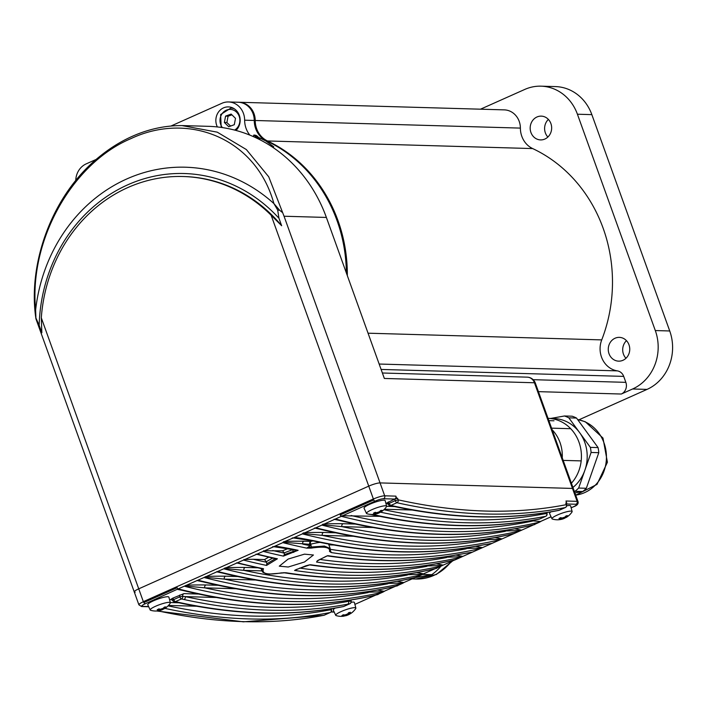 <?xml version="1.0" encoding="UTF-8"?>
<svg xmlns="http://www.w3.org/2000/svg" width="708" height="708" viewBox="0 0 708 708"><rect width="100%" height="100%" fill="white"/><g stroke="black" fill="none" stroke-linecap="round" stroke-linejoin="round"><path stroke-width="1.06" d="M536.947 116.997A11.894 10.744 91.6 0 1 541.257 116.13A11.894 10.744 91.6 0 1 551.497 125.9A11.894 10.744 91.6 0 1 544.886 139.042A11.894 10.744 91.6 0 1 540.576 139.91A11.894 10.744 91.6 0 1 530.336 130.139A11.894 10.744 91.6 0 1 536.947 116.997M548.381 119.422A11.894 10.744 -88.4 0 0 547.877 137.033M615.04 338.238A11.894 10.744 91.6 0 1 619.35 337.371A11.894 10.744 91.6 0 1 629.589 347.141A11.894 10.744 91.6 0 1 622.978 360.284A11.894 10.744 91.6 0 1 618.659 361.151A11.894 10.744 91.6 0 1 608.42 351.38A11.894 10.744 91.6 0 1 615.04 338.238M626.474 340.663A11.894 10.744 -88.4 0 0 625.969 358.275M578.976 419.782L647.041 389.4A44.878 40.542 -88.4 0 0 669.733 330.972L591.853 114.634A44.878 40.542 -88.4 0 0 555.461 86.588L541.027 86.172A44.878 40.542 -88.4 0 0 524.761 89.438L480.502 109.191M533.151 379.683L625.845 382.347A8.974 8.107 91.6 0 1 621.305 394.029L632.607 388.984A44.878 40.542 -88.4 0 0 655.307 330.556L577.418 114.218A44.878 40.542 -88.4 0 0 541.027 86.172M415.1 577.631L431.765 574.666A53.852 48.648 -88.4 0 0 440.279 567.037L440.5 566.4M422.57 574.4L431.765 574.666M439.137 567.011L440.279 567.037M548.054 418.366A38.144 34.462 91.6 0 1 548.063 418.366A38.144 34.462 91.6 0 1 573.825 432.429A38.144 34.462 91.6 0 1 571.409 483.237M548.063 418.366L553.833 418.534A38.144 34.462 91.6 0 1 579.604 432.597A38.144 34.462 91.6 0 1 584.87 470.262A38.144 34.462 91.6 0 1 572.922 487.458M550.638 418.446L564.471 415.985A42.639 38.515 91.6 0 1 568.825 417.826L590.375 447.368A42.639 38.515 91.6 0 1 591.091 452.465L578.648 488.051A42.639 38.515 91.6 0 1 575.002 491.308L574.356 491.423M574.887 492.918L582.702 491.529A42.639 38.515 -88.4 0 0 586.339 488.272L598.791 452.686A42.639 38.515 -88.4 0 0 598.074 447.589L576.524 418.047A42.639 38.515 -88.4 0 0 572.17 416.207L564.471 415.985M568.825 417.826L576.524 418.047M575.002 491.308L582.702 491.529M578.648 488.051L586.339 488.272M591.091 452.465L598.791 452.686M590.375 447.368L598.074 447.589M379.161 364.036L617.358 370.877A22.444 20.275 91.6 0 1 601.729 339.893A145.857 131.759 -88.4 0 0 532.664 148.574L267.5 140.963A145.857 131.759 -88.4 0 1 347.327 275.633A145.857 131.759 -88.4 0 0 267.5 140.963A22.444 20.267 91.6 0 1 255.216 120.493L254.261 120.466A18.399 16.62 -88.4 0 0 238.162 102.235A18.399 16.62 91.6 0 1 254.261 120.466A22.444 20.267 -88.4 0 0 266.544 140.936A145.857 131.759 91.6 0 1 346.362 272.952A145.857 131.759 -88.4 0 0 266.544 140.936L265.748 140.91L273.766 146.822L271.81 146.671M249.871 135.122A22.444 20.267 91.6 0 1 244.641 120.192L254.261 120.466A22.444 20.267 -88.4 0 0 266.544 140.936L267.5 140.963A22.444 20.267 91.6 0 1 255.216 120.493A18.399 16.62 -88.4 0 0 239.127 102.262L228.542 101.961A18.399 16.62 -88.4 0 0 221.869 103.297L170.911 126.051M231.135 114.068L235.499 118.36L234.295 124.705L228.737 126.759L224.374 122.466L225.578 116.121L231.135 114.068M231.932 114.846L228.082 116.192L226.879 122.537L224.374 122.466M228.082 116.192L225.578 116.121M226.879 122.537L230.587 126.077M343.539 614.836L343.849 615.703A17.381 13.576 -122.3 0 1 341.937 615.571A17.036 7.407 -69.5 0 0 343.168 614.792A17.381 13.576 57.7 0 0 345.088 614.925L347.628 613.942A17.381 10.443 -102.3 0 0 348.61 612.685A17.036 10.071 21.1 0 0 350.433 612.287A17.381 10.443 77.7 0 1 349.451 613.544L349.115 612.606M342.991 616.252A17.381 10.443 -102.3 0 0 343.469 616.208A17.426 17.426 0 0 1 336.096 615.588A10.708 1.832 -19.8 0 1 335.716 615.323A10.708 1.832 -19.8 0 1 337.415 613.5A10.708 1.832 -19.8 0 1 348.504 608.853A10.708 1.832 -19.8 0 1 355.859 608.066A10.708 1.832 -19.8 0 1 355.743 608.517A17.426 17.426 0 0 1 351.15 613.225A17.036 10.319 39.8 0 1 350.256 613.748A17.381 13.576 -122.3 0 1 348.876 614.562A17.381 13.576 -122.3 0 1 348.717 614.641L348.212 613.252M349.947 613.863A17.381 13.576 57.7 0 0 351.495 612.969A17.036 10.319 39.8 0 1 351.15 613.225M345.885 614.827L346.345 615.579A17.426 17.426 0 0 0 348.876 614.562M344.787 614.925L344.814 615.854A17.381 10.443 77.7 0 0 346.168 615.624L348.717 614.641M343.469 616.208A17.381 10.443 -102.3 0 0 344.345 616.022L343.849 615.703L344.345 616.022M335.716 615.323L333.282 610.092A11.222 1.92 -19.8 0 1 335.07 608.172A11.222 1.92 -19.8 0 1 335.185 608.101M351.133 602.251A11.222 1.92 -19.8 0 1 354.398 602.49L355.859 608.066M565.542 517.69A17.036 13.31 33.7 0 1 565.276 517.796L564.772 517.141A17.381 13.965 -96.3 0 0 566.196 515.822A17.036 6.965 30.9 0 0 567.577 515.672A17.381 13.965 83.7 0 1 566.135 517.008L565.86 517.592L565.842 516.185M561.01 517.734L561.568 519.3A17.381 13.965 83.7 0 1 561.294 519.371A17.381 13.965 83.7 0 1 559.763 519.61A17.036 9.877 -79.9 0 1 558.904 519.734A17.426 17.426 0 0 1 552.355 519.035A10.708 1.832 -19.8 0 1 551.975 518.769A10.708 1.832 -19.8 0 1 555.7 515.813A10.708 1.832 -19.8 0 1 566.188 511.902A10.708 1.832 -19.8 0 1 572.126 511.512A10.708 1.832 -19.8 0 1 572.002 511.964A17.426 17.426 0 0 1 566.533 517.247A17.381 9.921 63.3 0 0 566.993 516.937M565.276 517.796A17.381 9.921 -116.7 0 1 564.152 518.46L563.869 517.681M561.568 519.3L563.966 518.53A17.426 17.426 0 0 1 561.294 519.371M558.904 519.734A17.036 9.877 -79.9 0 1 558.382 519.76A17.381 13.965 -96.3 0 0 560.187 519.451L560.462 518.867L560.187 519.451M560.134 517.937L560.462 518.867A17.381 9.921 -116.7 0 1 558.966 518.495A17.036 10.399 -59.1 0 0 560.683 517.628A17.381 9.921 63.3 0 0 562.179 517.999L564.754 517.159M565.86 517.592A17.381 9.921 63.3 0 0 566.533 517.247M566.657 505.822A11.222 1.92 -19.8 0 1 570.657 505.937L572.126 511.512M551.975 518.769L549.55 513.53A11.222 1.92 -19.8 0 1 551.01 511.831M374.638 512.61L374.966 513.539A17.381 9.921 -116.7 0 1 373.47 513.167A17.036 10.399 -59.1 0 0 375.187 512.309A17.381 9.921 63.3 0 0 376.683 512.68L379.258 511.831A17.381 13.965 -96.3 0 0 380.7 510.495A17.036 6.965 30.9 0 0 382.081 510.344A17.381 13.965 83.7 0 1 380.639 511.68L380.364 512.273L380.346 510.866M375.506 512.406L376.072 513.981A17.381 13.965 83.7 0 1 375.798 514.043A17.381 13.965 83.7 0 1 374.267 514.282A17.036 9.877 -79.9 0 1 373.408 514.415A17.426 17.426 0 0 1 366.859 513.707A10.708 1.832 -19.8 0 1 366.478 513.442A10.708 1.832 -19.8 0 1 370.204 510.486A10.708 1.832 -19.8 0 1 380.692 506.574A10.708 1.832 -19.8 0 1 386.63 506.193A10.708 1.832 -19.8 0 1 386.506 506.636A17.426 17.426 0 0 1 381.037 511.919A17.381 9.921 63.3 0 0 381.488 511.61M380.037 512.362A17.036 13.31 33.7 0 1 379.78 512.477A17.381 9.921 -116.7 0 1 378.656 513.132L378.373 512.353M376.072 513.981L378.47 513.212A17.426 17.426 0 0 1 375.798 514.043M373.408 514.415A17.036 9.877 -79.9 0 1 372.877 514.433A17.381 13.965 -96.3 0 0 374.691 514.132L374.966 513.539L374.691 514.132M380.364 512.273A17.381 9.921 63.3 0 0 381.037 511.919M379.78 512.477L379.276 511.813M366.478 513.442L364.054 508.211A11.222 1.92 -19.8 0 1 367.956 505.114A11.222 1.92 -19.8 0 1 378.939 501.016A11.222 1.92 -19.8 0 1 385.161 500.609L386.63 506.193M158.371 609.163L158.707 610.092A17.381 9.921 -116.7 0 1 157.203 609.721A17.036 10.399 -59.1 0 0 158.919 608.862A17.381 9.921 63.3 0 0 160.415 609.234L162.99 608.384A17.381 13.965 -96.3 0 0 164.433 607.057A17.036 6.965 30.9 0 0 165.814 606.898A17.381 13.965 83.7 0 1 164.38 608.234L164.097 608.827L164.079 607.42M159.247 608.969L159.813 610.535A17.381 13.965 83.7 0 1 159.53 610.606A17.381 13.965 83.7 0 1 157.999 610.836A17.036 9.877 -79.9 0 1 157.149 610.969A17.426 17.426 0 0 1 150.6 610.269A10.708 1.832 -19.8 0 1 150.211 610.004A10.708 1.832 -19.8 0 1 153.937 607.039A10.708 1.832 -19.8 0 1 164.424 603.136A10.708 1.832 -19.8 0 1 170.363 602.747A10.708 1.832 -19.8 0 1 170.239 603.198A17.426 17.426 0 0 1 164.769 608.482A17.381 9.921 63.3 0 0 165.23 608.172M163.778 608.924A17.036 13.31 33.7 0 1 163.513 609.03A17.381 9.921 -116.7 0 1 162.389 609.694L162.105 608.915M159.813 610.535L162.203 609.765A17.426 17.426 0 0 1 159.53 610.606M157.149 610.969A17.036 9.877 -79.9 0 1 156.618 610.986A17.381 13.965 -96.3 0 0 158.433 610.685L158.707 610.092L158.433 610.685M164.097 608.827A17.381 9.921 63.3 0 0 164.769 608.482M163.513 609.03L163.017 608.376M150.211 610.004L147.786 604.765A11.222 1.92 -19.8 0 1 151.689 601.667A11.222 1.92 -19.8 0 1 162.672 597.57A11.222 1.92 -19.8 0 1 168.902 597.163L170.363 602.747M560.019 442.553A35.904 32.435 -88.4 0 0 552.16 429.774A35.904 32.435 91.6 0 1 560.019 442.553A35.904 32.435 91.6 0 1 562.258 457.846A35.904 32.435 -88.4 0 0 560.019 442.553M36.002 319.034L134.254 591.932A8.974 1.531 -19.8 0 1 138.848 588.782L368.673 486.166A8.974 1.531 -19.8 0 1 380.063 482.909L572.48 488.431A8.974 1.531 -19.8 0 1 573.391 488.759A8.974 1.531 160.2 0 0 572.48 488.431L380.063 482.909A8.974 1.531 160.2 0 0 368.673 486.166L138.848 588.782A8.974 1.531 160.2 0 0 134.254 591.932A8.974 1.531 160.2 0 0 135.157 592.251M35.869 318.281L35.63 309.936L35.913 317.998L39.17 325.335A155.601 140.565 91.6 0 1 127.75 184.815A155.601 140.565 91.6 0 1 278.97 218.276L281.651 225.728L271.129 215.223A152.592 137.839 -88.4 0 0 183.098 176.513A152.592 137.839 -88.4 0 0 41.303 317.83L143.37 601.729A8.974 1.531 160.2 0 0 138.892 604.827L141.627 606.552A2.248 2.027 91.6 0 0 142.441 606.393A6.735 1.151 -19.8 0 1 145.202 603.782L178.08 588.941A2.602 1.027 -114.1 0 1 177.124 587.72L143.901 602.552L143.37 601.729M39.17 325.335L41.852 332.795L41.303 317.83M182.027 125.59L217.268 132.166L246.34 149.547L268.748 176.841L284.05 216.232L326.379 217.445A145.857 131.759 91.6 0 0 208.117 126.316L184.115 125.635C170.088 125.245 156.043 127.52 141.989 132.449C126.759 137.856 112.51 145.998 99.235 156.866C51.923 194.895 28.072 263.057 35.692 317.087L35.878 318.547M551.576 428.154L570.71 428.703M563.179 460.386L581.18 460.899M396.613 498.211L394.728 499.051A2.248 2.027 91.6 0 0 395.861 496.131L396.613 498.211L397.577 498.237L398.144 499.821A2027.048 797.358 65.9 0 0 566.32 504.654L565.754 503.069L566.719 503.096L565.966 501.016L577.126 501.335A8.974 1.531 -19.8 0 1 578.038 501.653L535.345 383.09A8.974 1.531 160.2 0 0 534.443 382.762L384.347 378.453L326.379 217.445M278.97 218.276L277.686 210.055L279.642 210.258L282.094 212.25M183.098 176.513L184.062 176.54A152.592 137.839 91.6 0 1 281.651 225.728M277.686 210.055L273.89 203.559L279.642 210.258M35.63 309.936C28.842 239.605 72.774 163.008 130.953 138.618C188.284 111.439 255.969 138.202 273.89 203.559A161.946 146.299 91.6 0 0 126.759 178.965A161.946 146.299 91.6 0 0 35.63 309.936M172.929 600.658A2.248 0.487 -26.2 0 1 172.708 600.57A2.248 0.487 -26.2 0 1 173.761 599.552A2.248 0.885 -114.1 0 0 175.372 601.641A2.248 1.982 102.5 0 1 174.239 601.765C234.791 615.199 291.156 616.81 343.336 606.606L343.336 606.606A2.248 2.053 -101.1 0 0 343.743 606.473A2.248 0.885 65.9 0 0 343.814 606.455L349.867 603.747A2.248 0.885 65.9 0 1 349.796 603.774L347.557 604.207A2.248 2.053 -100.7 0 0 348.601 601.296A2027.048 797.358 -114.1 0 1 185.204 596.605A934.958 279.872 -31.6 0 1 182.735 596.286A2.248 1.991 103.3 0 1 181.434 598.941L175.372 601.641A2029.296 798.243 65.9 0 0 343.743 606.473L349.796 603.774A2.248 2.044 -101.4 0 0 350.911 601.11L350.964 601.331M347.557 604.207A2029.296 798.243 -114.1 0 1 183.974 599.517L181.434 598.941A2.248 0.885 -114.1 0 1 179.814 596.844L173.761 599.552L172.708 598.18L183.947 593.614L198.497 594.039M284.448 572.79L281.35 572.896C267.305 575.188 261.358 573.799 263.526 568.728L262.164 568.674M309.75 564.895L296.342 569.48M375.638 595.074L472.493 552.107L459.076 554.417A2029.296 798.243 -114.1 0 1 327.733 555.647L317.892 560.417L316.556 562.055L317.485 560.709M292.793 537.85L313.963 541.098A2.248 1.982 -77.8 0 0 315.087 540.974C301.705 538.31 294.661 537.213 293.944 537.673L283.023 542.24L309.75 544.328L310.246 545.691L306.741 548.134L311.131 548.125C324.406 546.169 330.53 547.266 329.494 551.408L331.238 552.567L330.282 550.16M295.501 549.727C282.12 547.054 275.067 545.957 274.35 546.417L263.243 551.382A2029.296 798.243 -114.1 0 0 283.439 556.107L298.13 550.293L294.369 549.851A2.248 1.982 -77.8 0 0 295.501 549.727A2029.296 798.243 -114.1 0 0 298.13 550.293L293.413 551.399L292.484 549.735A35.904 6.142 160.2 0 0 284.244 552.904L284.342 554.638L293.413 551.399L293.723 552.382M266.792 563.807L266.562 565.427L277.403 558.798L275.403 558.621L266.792 563.807L266.606 562.267A2027.048 797.358 -114.1 0 1 253.207 559.258L264.562 559.585L266.606 562.267M304.484 562.002L313.432 555.01L304.467 554.152L288.191 559.046L279.288 566.17L288.253 567.011L304.484 562.002M327.255 555.869C373.709 562.763 417.516 562.32 458.66 554.55L472.493 552.107L492.087 543.363L478.67 545.673A2029.296 798.243 -114.1 0 1 315.087 540.974M271.129 215.223L373.727 499.945L340.194 514.92A2.248 0.885 65.9 0 0 341.256 516.079M263.243 551.382L177.336 589.268M283.023 542.24L282.837 542.629A2029.296 798.243 -114.1 0 0 306.741 548.134L311.263 547.01L324.406 546.08L330.185 548.532L328.565 544.054M388.444 504.441A2.248 0.487 -26.2 0 1 388.223 504.344L386.754 503.282L385.922 503.441L394.728 499.051L383.568 498.733A6.735 1.151 160.2 0 0 375.028 501.175L293.944 537.673M341.849 515.822L341.15 516.132A2.602 1.027 -114.1 0 1 340.194 514.92M566.719 503.096L566.064 503.379M182.823 590.454L177.442 589.392M174.239 601.765L174.239 601.765A2.248 2.248 0 0 1 172.708 600.57L171.239 599.499L170.407 599.658L172.708 598.18M170.407 599.658L172.779 599.738M388.223 501.954L389.267 503.326A2.248 0.885 -114.1 0 0 390.887 505.424A2.248 1.982 102.5 0 1 389.745 505.547A2.248 2.248 0 0 1 388.223 504.344A2.248 0.487 -26.2 0 1 389.267 503.326L395.303 500.636A2.248 0.885 -114.1 0 0 396.914 502.733L390.887 505.424A2029.296 798.243 65.9 0 0 559.249 510.256L565.276 507.565A2029.296 798.243 65.9 0 1 396.914 502.733A2.248 1.982 102.5 0 0 398.144 499.821L395.303 500.636L394.728 499.051L397.577 498.237M385.922 503.441L388.285 503.521M530.796 520.681L540.753 521.53L533.655 524.814L539.753 522.079A2029.296 798.243 -114.1 0 1 341.61 516.389M342.371 515.751L379.833 516.344M350.911 599.995A2.248 2.027 91.6 0 0 350.911 601.11A936.569 202.939 -33.6 0 1 348.601 601.296L343.141 601.136M183.974 599.517A2.248 1.982 -77.8 0 0 185.204 596.605L216.312 597.499M183.947 593.614A2.248 2.027 -88.4 0 0 182.735 596.286L179.814 596.844A4.487 4.053 -88.4 0 1 179.726 595.047M323.556 609.889L329.008 610.039A2.248 2.027 91.6 0 1 328.866 609.119M168.061 605.88A2027.048 797.358 -114.1 0 0 329.008 610.039A934.02 33.232 -8.8 0 1 331.309 609.871L331.362 610.092M156.822 610.995L243.357 621.828L323.742 615.349A2.248 2.053 -101.1 0 0 324.149 615.225L330.176 612.535A2.248 2.053 -101.1 0 0 331.309 609.871L331.3 608.738M478.67 545.673A2.248 2.053 -100.7 0 1 478.245 545.806L492.087 543.363L533.655 524.814M376.824 594.817C316.874 609.199 251.225 607.499 179.867 589.729L177.991 589.136M362.735 592.392L383.771 591.676M185.062 585.976L204.798 587.861A2.248 2.027 91.6 0 1 205.931 584.941L218.091 585.286M185.461 585.64C185.655 585.118 192.479 584.879 205.931 584.941M202.417 581.71L196.921 580.525M377.541 590.047L384.364 591.348M396.409 586.074C336.468 600.446 270.819 598.756 199.461 580.976L197.585 580.383M235.906 588.755L204.798 587.861A2027.048 797.358 -114.1 0 0 368.195 592.552A2.248 2.027 91.6 0 1 368.054 591.623M382.329 583.649L403.365 582.932M204.656 577.232L224.383 579.109A2.248 2.027 91.6 0 1 225.525 576.188L237.684 576.542M205.054 576.896C205.249 576.365 212.073 576.135 225.525 576.188M222.011 572.958L216.515 571.781M397.135 581.303L403.949 582.604M416.003 577.33C356.062 591.702 290.413 590.003 219.055 572.232L217.179 571.639M255.499 580.002L224.383 579.109A2027.048 797.358 -114.1 0 0 387.78 583.799A2.248 2.027 91.6 0 1 387.639 582.879M401.923 574.896L422.95 574.188M224.25 568.48L243.977 570.365A2.248 2.027 91.6 0 1 245.11 567.444L257.278 567.789M224.648 568.143C224.843 567.621 231.666 567.382 245.11 567.444M416.729 572.551L423.543 573.861M262.588 568.896L236.454 562.878M261.084 568.586L261.916 570.905L262.102 568.798M283.421 541.903C283.625 541.381 290.448 541.142 303.891 541.204A2.248 2.027 91.6 0 0 302.759 544.125A2027.048 797.358 -114.1 0 0 310.246 545.691L311.122 545.558L311.263 547.01A0.894 0.443 80.6 0 1 311.131 548.125M435.765 568.506A2029.296 798.243 65.9 0 1 286.032 572.754L283.474 572.71M421.517 566.152L442.544 565.435M243.888 559.55L253.207 559.258M295.997 569.639L294.572 570.444A2029.296 798.243 -114.1 0 0 441.801 565.816M455.359 559.754A2029.296 798.243 65.9 0 1 310.529 564.745L309.308 564.922M276.014 558.86L256.048 554.125M436.314 563.807L443.137 565.108M299.599 568.09A2027.048 797.358 -114.1 0 0 426.968 566.312A2.248 2.027 91.6 0 1 426.827 565.382M283.439 556.107L284.342 554.638M293.439 549.647L292.581 550.001M294.369 549.851L273.2 546.603M455.908 555.063L462.731 556.364M263.482 550.806L282.527 550.797L284.244 552.904M441.102 557.4L462.138 556.692M319.804 559.426A2027.048 797.358 -114.1 0 0 446.562 557.559A2.248 2.027 91.6 0 1 446.421 556.638M317.157 560.975L316.556 562.055A2029.296 798.243 -114.1 0 0 461.386 557.063M317.14 561.001L326.583 556.063M292.377 549.426L292.97 549.55M330.185 548.55L330.052 550.921A0.894 0.858 -157.7 0 1 329.494 551.408M330.061 550.311L331.238 552.567A2029.296 798.243 -114.1 0 0 480.98 548.319M303.891 541.204L310.883 541.399A2.248 2.027 91.6 0 0 309.75 544.328L310.626 544.195A2.248 1.168 76.3 0 1 310.883 541.399A38.144 6.522 -19.8 0 1 313.024 540.903M460.696 548.656L481.732 547.939M330.344 549.328A2027.048 797.358 -114.1 0 0 466.156 548.815A2.248 2.027 91.6 0 1 466.014 547.895M475.502 546.31L482.325 547.611M261.907 570.878L243.977 570.365A2027.048 797.358 -114.1 0 0 407.374 575.055A2.248 2.027 91.6 0 1 407.233 574.135M480.29 539.912L501.317 539.195M302.617 533.496L322.344 535.372A2.248 2.027 91.6 0 1 323.485 532.451L335.645 532.805M303.015 533.159C303.21 532.628 310.033 532.398 323.485 532.451M319.963 529.221L314.476 528.044M495.096 537.567L501.91 538.868M513.964 533.593C454.023 547.965 388.365 546.266 317.007 528.495L315.131 527.903M353.46 536.266L322.344 535.372A2027.048 797.358 -114.1 0 0 485.741 540.062A2.248 2.027 91.6 0 1 485.6 539.142M499.883 531.159L520.911 530.451M322.211 524.743L341.937 526.628A2.248 2.027 91.6 0 1 343.07 523.708L355.239 524.053M322.6 524.416C322.804 523.885 329.627 523.646 343.07 523.708M339.557 520.477L334.07 519.291M514.681 528.814L521.504 530.124M533.558 524.84C473.608 539.222 407.958 537.522 336.601 519.752L334.725 519.159M373.054 527.522L341.937 526.628A2027.048 797.358 -114.1 0 0 505.335 531.319A2.248 2.027 91.6 0 1 505.193 530.398M539.062 513.672L544.523 513.822A2.248 2.027 91.6 0 1 544.381 512.902M383.904 509.733A2027.048 797.358 -114.1 0 0 544.523 513.822A934.02 33.232 -8.8 0 1 546.815 513.654L546.868 513.866M372.612 514.459A2029.296 798.243 65.9 0 0 539.655 518.999L545.682 516.309A2.248 2.053 -101.1 0 0 546.815 513.654L546.815 512.521M377.585 594.667L378.205 594.393L377.585 594.667M397.179 585.914L397.799 585.64L397.179 585.914M416.773 577.17L417.384 576.896L416.773 577.17M534.328 524.69L534.938 524.416L534.328 524.69M436.367 568.418L436.978 568.152L436.367 568.418M617.358 370.877A8.974 8.107 91.6 0 1 623.704 376.391L625.845 382.347M520.38 128.104A18.399 16.62 -88.4 0 0 504.282 109.873L239.127 102.262A18.399 16.62 -88.4 0 1 255.216 120.493L520.38 128.104A22.444 20.267 -88.4 0 0 532.664 148.574M253.358 136.6L253.809 135.095L265.748 140.91M244.641 120.192A18.399 16.62 -88.4 0 0 228.542 101.961M96.253 159.388L86.234 163.858A18.399 16.62 -88.4 0 0 75.756 180.531M236.003 130.449A13.461 12.16 -88.4 0 0 239.313 115.307A13.461 12.16 -88.4 0 0 228.401 106.899A13.461 12.16 -88.4 0 0 217.63 113.404A13.461 12.16 -88.4 0 0 217.374 126.944M232.233 107.696A13.461 12.16 -88.4 0 0 231.206 108.103M259.075 139.299A7.337 2.885 65.9 0 0 254.871 136.954A7.337 2.885 65.9 0 0 254.659 137.184M253.517 136.671A8.903 3.505 -114.1 0 1 255.42 135.246A8.903 3.505 -114.1 0 1 260.243 139.892M255.42 135.246L254.508 135.095A9.425 3.708 65.9 0 0 253.694 135.148M632.607 388.984L647.041 389.4M655.307 330.556L669.733 330.972M577.418 114.218L591.853 114.634M451.191 561.515A49.365 44.595 91.6 0 1 415.861 579.02L436.376 574.48L452.801 560.789M577.622 419.552A38.144 34.462 91.6 0 1 584.445 421.579A38.144 34.462 91.6 0 1 606.243 461.12A38.144 34.462 91.6 0 1 577.25 494.883A38.144 34.462 91.6 0 1 575.684 495.122M222.374 127.59A10.992 9.93 91.6 0 1 223.002 112.59A10.992 9.93 91.6 0 1 236.569 112.174A10.992 9.93 91.6 0 1 234.614 130.086M234.321 108.802A12.346 11.151 -88.4 0 0 230.87 108.094L220.631 114.537L221.188 127.413M566.276 503.972L575.993 504.255A2.248 2.027 -88.4 0 0 577.126 501.335L534.443 382.762A8.974 8.107 -88.4 0 0 527.159 377.152L382.382 373.001M284.05 216.232L384.701 495.812A8.974 1.531 160.2 0 0 373.435 499.007M157.911 610.862A2029.296 798.243 -114.1 0 0 324.149 615.225A2.248 0.885 65.9 0 0 324.22 615.199A2.248 0.885 65.9 0 0 324.291 615.155M164.929 608.384A2029.296 798.243 -114.1 0 0 330.176 612.535A2.248 0.885 65.9 0 0 330.255 612.509A2.248 0.885 65.9 0 0 330.353 612.447M539.806 518.937A2.248 0.885 65.9 0 1 539.735 518.982A2.248 2.248 0 0 1 539.248 519.132L539.248 519.132A2.248 2.053 -101.1 0 0 539.655 518.999A2.248 0.885 65.9 0 0 539.735 518.982L545.762 516.291A2.248 0.885 65.9 0 1 545.682 516.309A2029.296 798.243 -114.1 0 1 380.55 512.185M178.85 589.056A2029.296 798.243 65.9 0 0 376.992 594.747M383.019 592.056A2029.296 798.243 -114.1 0 1 184.876 586.366M198.444 580.312A2029.296 798.243 65.9 0 0 396.586 586.003M402.613 583.303A2029.296 798.243 -114.1 0 1 204.47 577.622M218.037 571.568A2029.296 798.243 65.9 0 0 416.18 577.25M422.207 574.56A2029.296 798.243 -114.1 0 1 224.064 568.878M237.623 562.816A2029.296 798.243 65.9 0 0 263.526 568.728M274.35 546.417L282.837 542.629M257.216 554.072A2029.296 798.243 65.9 0 0 277.403 558.798M266.562 565.427A2029.296 798.243 -114.1 0 1 243.658 560.125M500.574 539.576A2029.296 798.243 -114.1 0 1 302.431 533.885M315.989 527.832A2029.296 798.243 65.9 0 0 514.132 533.513M520.168 530.823A2029.296 798.243 -114.1 0 1 322.025 525.141M335.583 519.079A2029.296 798.243 65.9 0 0 533.726 524.77M373.293 498.99L143.467 601.605M395.861 496.131L384.701 495.812A2.248 2.027 91.6 0 1 383.568 498.733M331.132 611.809L334.123 611.889M375.727 595.083L354.894 604.384L375.514 595.136M148.627 606.57L142.441 606.393M170.309 602.535L178.912 602.782M575.993 504.255A6.735 1.151 -19.8 0 1 573.223 506.857L571.144 507.786M551.045 516.76L540.567 521.442M386.639 506.335L394.418 506.565M351.133 599.959L351.141 601.172A2.248 2.248 0 0 1 349.867 603.747A2.248 0.885 65.9 0 0 349.964 603.685M343.336 606.606A2.248 2.248 0 0 0 343.814 606.455A2.248 0.885 65.9 0 0 343.884 606.411M168.486 605.437L196.727 606.243M334.043 612.075A2.248 2.027 -88.4 0 0 334.203 612.075L330.981 611.986M533.797 520.769A2027.048 797.358 -114.1 0 1 351.159 515.521M373.727 499.945A2.248 0.885 65.9 0 0 375.028 501.175M145.202 603.782A2.248 0.885 -114.1 0 1 143.901 602.552M272.713 558.143A35.904 6.142 160.2 0 0 266.403 561.701M311.122 545.558L310.626 544.195A35.904 6.142 -19.8 0 1 319.981 542.372M305.759 565.834L295.325 570.073M455.191 559.833C409.967 570.71 361.363 572.383 309.378 564.869L305.688 565.869M268.677 557.231A38.144 6.522 160.2 0 0 264.562 559.585M470.218 552.417L471.475 552.461M272.571 546.744L277.863 546.903M288.156 548.567A38.144 6.522 160.2 0 0 282.527 550.797M284.324 553.125A2027.048 797.358 -114.1 0 1 272.792 550.514M328.866 544.877L333.866 545.018M292.165 538L297.457 538.151M489.803 543.673L491.069 543.709M384.417 509.229L412.233 510.025M547.027 512.486L547.027 513.716A2.248 2.248 0 0 1 545.762 516.291A2.248 0.885 65.9 0 0 545.859 516.221M389.745 505.547L389.745 505.547C450.297 518.973 506.663 520.584 558.842 510.388L558.842 510.388A2.248 2.053 -101.1 0 0 559.249 510.256A2.248 0.885 65.9 0 0 559.329 510.229A2.248 0.885 65.9 0 0 559.391 510.194M558.842 510.388A2.248 2.248 0 0 0 559.329 510.229L565.356 507.539A2.248 2.248 0 0 0 566.55 504.733L566.32 504.654A2.248 2.053 -101.1 0 1 565.276 507.565A2.248 0.885 65.9 0 0 565.356 507.539A2.248 0.885 65.9 0 0 565.453 507.477M565.984 503.149L566.418 504.946M601.729 339.893L368.054 333.194M381.099 369.434L623.704 376.391M538.434 391.648L621.305 394.029M412.215 578.914L415.861 579.02M577.595 419.525L585.295 421.756L602.977 438.048L607.411 462.262L596.986 484.414L575.692 495.149M230.87 108.094L233.224 108.156M349.186 614.004L348.708 612.677M344.707 615.827L344.371 614.907M565.506 517.663L565.188 516.796M560.913 519.053L560.453 517.76M380.01 512.344L379.692 511.468M375.417 513.725L374.957 512.433M163.743 608.898L163.433 608.022M159.158 610.287L158.689 608.995M548.868 420.641L554.001 420.782M535.345 383.09A8.974 8.974 0 0 0 527.159 377.152M323.742 615.349A2.248 2.248 0 0 0 324.22 615.199L330.255 612.509A2.248 2.248 0 0 0 331.521 609.933L331.512 608.712M134.254 591.932L138.892 604.827M376.921 594.791L383.24 591.968M396.507 586.038L402.834 583.215M416.1 577.294L422.419 574.471M435.694 568.542L442.013 565.727M455.288 559.798L461.607 556.975M472.36 552.178L481.201 548.231M491.945 543.425L500.786 539.478M514.061 533.558L520.38 530.735M578.038 501.653C578.613 503.866 577.064 505.592 573.391 506.831L571.161 507.831M551.063 516.796L540.62 521.46M148.715 606.756L141.627 606.552M435.597 568.577C388.648 579.87 338.079 581.25 283.873 572.728M261.916 570.913L262.951 572.338C266.111 573.781 268.27 574.356 269.421 574.064L284.696 572.799M478.245 545.806C427.437 555.391 372.674 553.824 313.963 541.098M539.248 519.132C487.069 529.336 430.703 527.726 370.151 514.291"/></g></svg>
